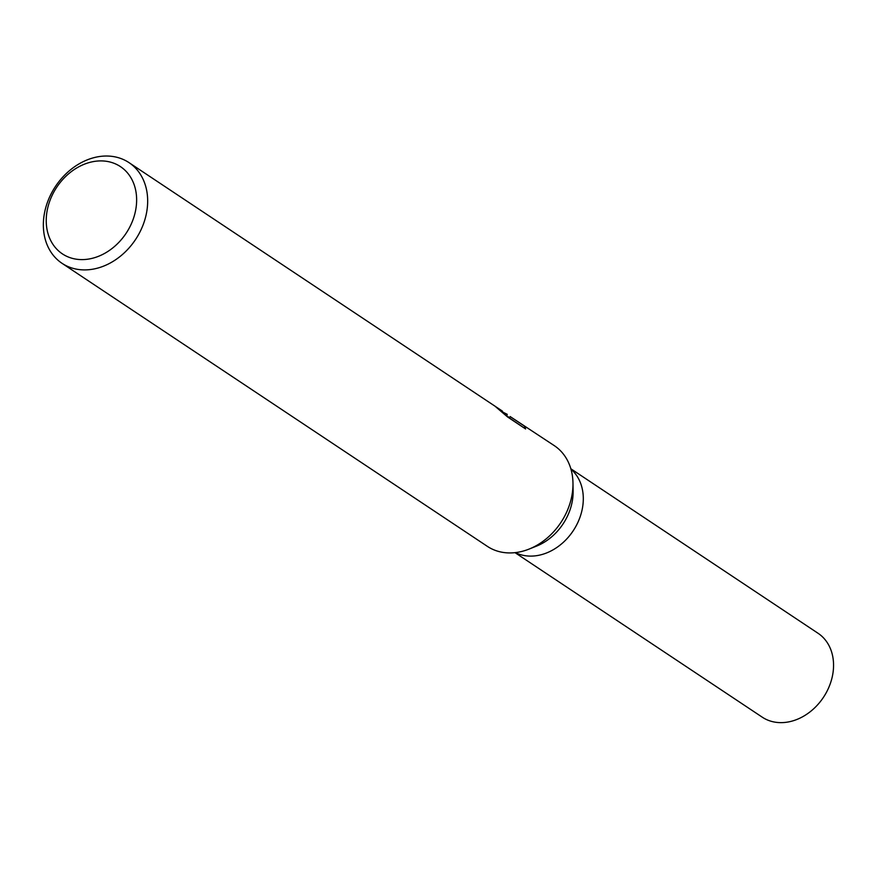 <?xml version="1.0" encoding="UTF-8"?>
<svg xmlns="http://www.w3.org/2000/svg" width="877" height="877" viewBox="0 0 877 877"><rect width="100%" height="100%" fill="white"/><g stroke="black" fill="none" stroke-linecap="round" stroke-linejoin="round"><path stroke-width="1.32" d="M524.589 428.272L509.482 417.989L510.129 416.553L554.319 445.659A60.458 48.038 123.6 0 1 572.977 483.095L573.119 491.12A50.384 40.024 123.6 0 1 536.516 546.119L529.061 549.09A60.458 48.038 123.6 0 1 496.13 550.69A60.458 48.038 123.6 0 1 487.327 546.338L62.015 263.308A60.458 48.038 123.6 0 1 52.313 191.625A60.458 48.038 123.6 0 1 120.204 158.277A60.458 48.038 123.6 0 1 129.007 162.629A60.458 48.038 123.6 0 1 138.709 234.312A60.458 48.038 123.6 0 1 70.818 267.649A60.458 48.038 123.6 0 1 62.015 263.308M570.949 469.14A50.384 40.024 123.6 0 1 574.567 528.623A50.384 40.024 123.6 0 1 519.261 554.231A50.384 40.024 123.6 0 1 515.402 552.609M572.977 483.095A60.458 48.038 123.6 0 1 529.061 549.09M502.247 411.817L507.268 414.361L506.643 415.753M510.129 416.553L524.797 426.321L525.597 428.952L507.509 416.915L495.724 406.818L502.148 410.94L129.007 162.629M112.837 162.859A52.401 41.625 123.6 0 1 131.254 223.997A52.401 41.625 123.6 0 1 70.028 257.652A52.401 41.625 123.6 0 1 51.611 196.514A52.401 41.625 123.6 0 1 112.837 162.859M524.15 427.746L524.797 426.321M570.839 468.767L818.011 633.249A50.384 40.024 123.6 0 1 826.09 692.973A50.384 40.024 123.6 0 1 769.524 720.762A50.384 40.024 123.6 0 1 762.19 717.134L515.018 552.653M509.603 417.726L505.174 414.766M502.499 411.247L502.137 412.058"/></g></svg>
